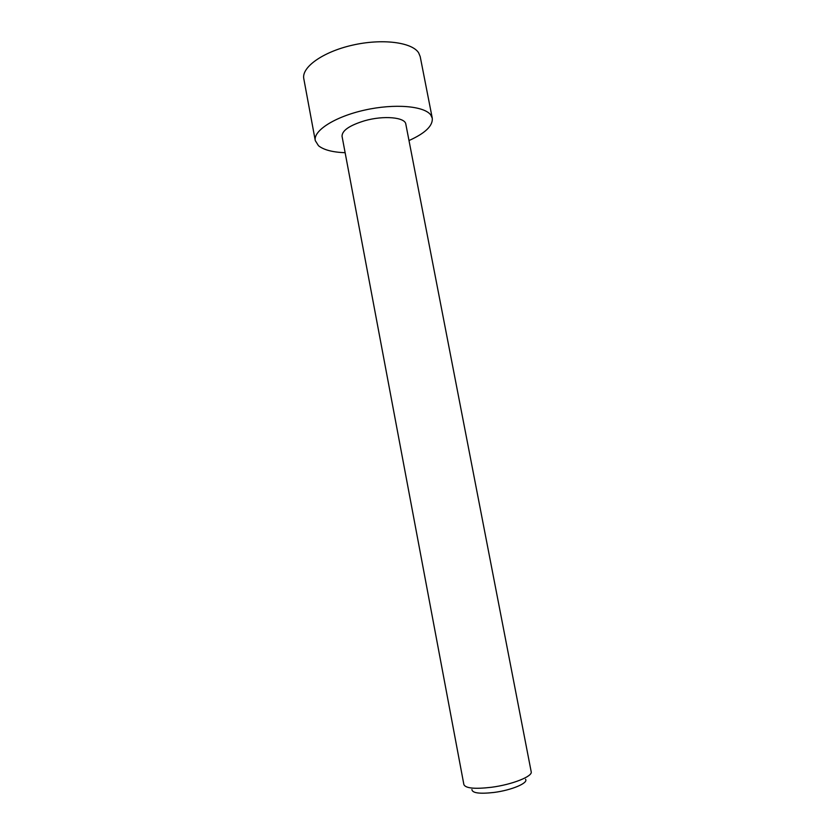 <?xml version="1.0" encoding="UTF-8"?>
<svg xmlns="http://www.w3.org/2000/svg" width="835" height="835" viewBox="0 0 835 835"><rect width="100%" height="100%" fill="white"/><g stroke="black" fill="none" stroke-linecap="round" stroke-linejoin="round"><path stroke-width="1.25" d="M345.137 152.721C332.56 152.231 323.667 149.893 318.479 145.718L315.275 140.604C313.073 130.719 334.877 116.681 364.78 110.063C394.631 103.352 424.441 105.961 430.808 115.032L432.29 118.278C432.906 125.866 425.14 133.276 408.993 140.541M315.275 140.604L303.804 78.761C301.32 67.353 322.727 51.885 352.433 45.173C382.086 38.347 411.979 42.199 418.617 52.782L420.193 56.55L432.29 118.278M525.549 779.295C528.628 782.969 511.542 790.234 493.996 792.446C479.634 794.054 472.276 793.083 471.911 789.534M491.408 787.28C512.147 784.618 532.866 776.373 531.196 771.759L405.82 124.144C405.205 117.255 383.735 115.272 364.686 120.741C349.51 125.386 341.964 130.573 342.047 136.303L463.884 784.608C465.617 788.323 474.791 789.211 491.408 787.28"/></g></svg>
